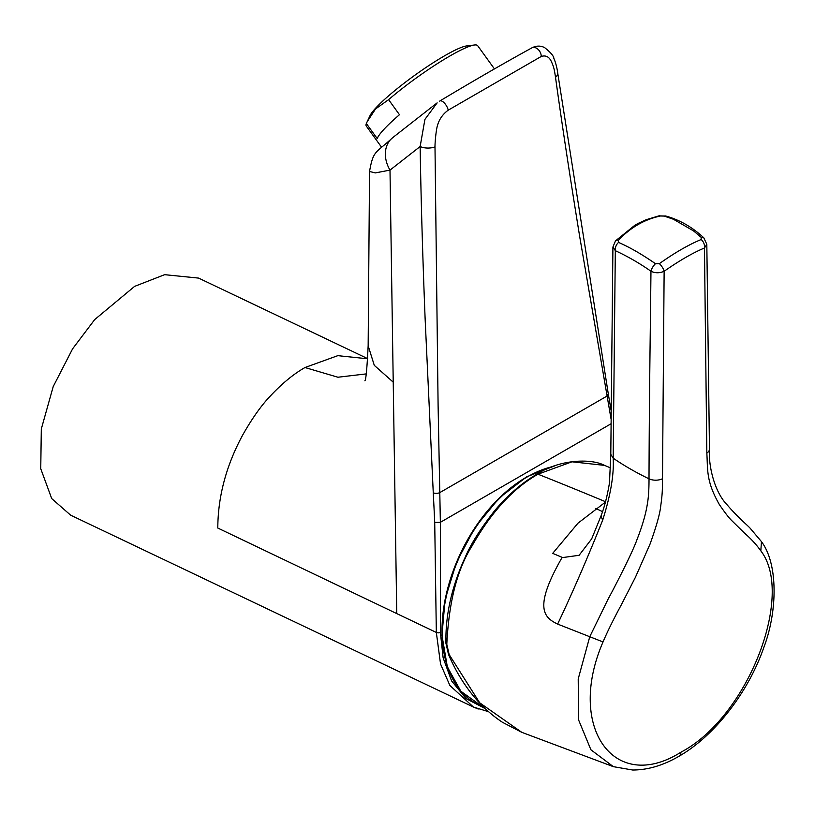 <?xml version="1.0" encoding="UTF-8"?>
<svg xmlns="http://www.w3.org/2000/svg" width="815" height="815" viewBox="0 0 815 815"><rect width="100%" height="100%" fill="white"/><g stroke="black" fill="none" stroke-linecap="round" stroke-linejoin="round"><path stroke-width="1.22" d="M381.481 147.108L366.292 126.06A68.674 9.739 -35.8 0 1 366.343 123.503L370 115.679A61.522 8.721 -35.8 0 1 376.092 107.672A61.522 8.721 -35.8 0 1 423.81 68.949A61.522 8.721 -35.8 0 1 466.659 45.935L474.524 44.988A68.674 9.739 -35.8 0 1 477.682 45.691L494.43 68.908M367.147 121.741L375.562 108.925L388.602 99.644A68.674 9.739 -35.8 0 1 474.524 44.988M388.602 99.644L399.472 114.711A68.674 9.739 144.2 0 0 384.293 128.974A68.674 9.739 144.2 0 0 377.213 138.57L366.343 123.503M366.2 373.902L337.94 377.233L304.993 367.524C293.594 374.004 282.021 383.519 270.274 396.07C261.177 405.585 251.917 418.696 242.493 435.383C226.183 465.732 217.951 496.62 217.799 528.039L396.752 613.593L389.998 170.121L420.143 146.527A11.451 5.491 -0.9 0 0 434.996 146.924L438.103 405.738L440.365 522.323L434.721 522.466A5246.012 3217.997 -116 0 0 433.264 492.81L425.135 318.981C422.659 256.847 420.998 199.369 420.143 146.527L424.921 119.398L437.146 102.863L392.667 137.674A28.617 22.413 52 0 0 389.998 170.121L375.277 172.912L369.541 171.476L368.156 345.733L374.289 365.354L393.105 382.052M531.36 48.197A7.437 5.287 61.2 0 1 531.808 47.912C504.638 62.816 473.994 80.512 439.856 100.989L439.652 101.142A7.437 3.168 59 0 1 439.856 100.989L439.856 100.989A7.437 3.168 59 0 1 444.511 103.179A7.437 3.168 59 0 1 448.219 110.168C443.075 113.947 439.591 118.746 437.757 124.563C436.249 128.413 434.945 141.81 434.996 146.924M611.148 419.542L579.72 236.727C569.899 176.274 561.83 123.147 555.514 77.333A11.451 6.428 172 0 0 557.674 72.8L557.674 72.8C557.083 67.625 555.178 61.125 553.874 58.425C553.701 55.96 550.604 52.354 544.603 47.606C540.477 45.518 536.219 45.62 531.808 47.912L531.808 47.912A7.437 5.287 61.2 0 1 537.992 49.287A7.437 5.287 61.2 0 1 541.241 56.459L448.219 110.168M555.514 77.333C554.18 68.399 553.731 66.85 551.378 61.583C549.157 56.755 545.775 55.043 541.241 56.459M478.232 709.04L473.454 707.043L449.87 685.466L440.548 664.021L436.331 632.44L434.721 522.466M611.097 423.749L440.365 522.323L440.385 632.43L443.136 657.878L451.602 680.902L465.976 698.577L485.22 708.612M473.495 707.063L70.63 515.172L51.712 498.586L40.75 468.747L41.31 428.985L53.209 386.585L72.606 348.82L94.693 319.592L134.618 286.371L164.64 274.675L198.605 278.098L367.708 358.651M304.993 367.524L337.807 355.656L367.697 358.794M448.474 669.298A129.371 80.491 -64.2 0 1 526.378 477.172M610.669 467.942L604.526 465.385L571.987 461.799L537.982 474.198C512.981 488.43 490.925 512.472 471.814 546.345C457.184 569.451 448.841 602.122 446.803 644.329L449.157 654.567L479.658 702.775L521.783 732.328L613.359 766.66L590.916 749.79L578.609 719.971L578.212 678.926L589.754 636.739L608.336 598.638C612.269 591.7 632.43 552.865 636.953 539.693C642.322 526.011 645.786 514.102 647.365 503.955C648.485 497.721 649.035 489.336 649.015 478.823A286.167 163.041 -179.4 0 1 613.175 458.173M591.792 538.593L601.012 515.926C604.404 507.266 607.226 496.284 609.467 482.979L610.792 454.322L613.175 458.152C614.123 474.534 610.608 495.235 602.642 520.245C587.299 558.581 572.293 593.198 557.623 624.086C544.491 617.678 532.755 608.693 561.993 557.664L579.108 555.29L591.445 539.184M605.413 502.122L577.978 523.189L552.702 553.365L562.187 557.379M709.468 449.034L706.819 244.306L704.466 247.994L706.839 453.12A10.3 5.96 178.9 0 0 709.468 449.034C708.286 464.499 713.96 491.445 727.143 504.842C737.962 517.545 746.479 524.269 750.075 528.14L761.455 541.618C778.6 564.55 777.174 612.656 763.808 647.497C748.73 691.12 715.539 735.375 678.844 756.351A10.3 5.95 -120 0 0 678.844 756.351C663.125 765.458 647.731 770.012 632.654 770.012L613.359 766.66M706.839 453.12C707.889 470.041 705.922 480.769 719.278 504.424C724.932 512.757 729.282 518.34 732.318 521.162L744.37 532.979C751.012 538.756 756.493 544.715 760.823 550.859C794.931 594.756 747.915 717.231 680.963 752.174C614.041 794.533 566.181 726.817 603.029 641.945C607.307 631.859 613.349 619.583 621.142 605.148L635.394 577.336L650.013 544.145C656.493 526.174 660.089 513.277 660.792 505.463C662.401 494.175 662.442 489.489 662.493 478.721L664.133 271.283C659.569 273.249 655.178 273.239 650.961 271.242C639.704 263.327 627.825 256.47 615.315 250.684L612.921 247.006L610.792 454.322M655.474 263.703C642.098 254.412 629.791 247.312 618.554 242.422L618.453 240.252C630.433 227.517 644.441 219.429 660.476 215.995L664.164 216.087L673.414 219.245L693.636 230.971L701.155 237.338L701.165 239.518C688.573 244.755 674.637 252.803 659.366 263.653L655.474 263.703A7.437 3.016 -55.2 0 0 650.961 271.242C650.523 318.319 649.249 394.541 649.015 478.823A10.3 5.817 0.1 0 0 662.493 478.721M701.165 239.518A7.437 5.511 -112.3 0 1 704.466 247.994C692.882 252.823 679.435 260.586 664.133 271.283A7.437 2.822 -125.6 0 0 659.366 263.653M557.623 624.086L603.029 641.945M761.455 541.618L760.823 550.859M557.674 72.8L608.296 393.92L607.032 396.059L439.693 492.668A4.595 2.129 177.9 0 1 433.264 492.81M440.385 632.43A2.863 1.396 179.6 0 1 436.331 632.44L396.752 613.593M602.489 511.626L595.704 508.397M553.069 466.486A130.288 81.062 115.8 0 0 527.325 476.887A130.288 81.062 115.8 0 0 445.652 599.504A130.288 81.062 115.8 0 0 481.339 705.953L460.862 691.242L447.343 666.925L441.954 635.293L445.133 599.259L456.563 562.106L475.176 527.264L499.269 497.934L526.633 476.826L554.485 465.956M521.783 732.328L502.519 722.324C490.875 714.673 480.432 704.955 471.182 693.188C462.115 681.625 454.556 668.697 448.505 654.404L445.948 643.351C445.296 615.284 451.704 586.617 465.171 557.348C470.826 544.023 480.646 528.487 494.634 510.72C507.674 495.163 521.753 483 536.861 474.218L537.982 474.198A5722.94 3304.153 -120 0 1 605.525 501.724M445.948 643.351L446.803 644.329M448.505 654.414L449.157 654.567M601.012 515.926L602.642 520.245M618.554 242.422A7.437 5.399 -66.5 0 0 615.315 250.684L613.175 458.152M618.453 240.252A7.437 3.871 43.1 0 0 615.488 240.883L634.865 225.256L638.176 223.402L646.193 219.714L658.897 215.873L665.886 216.057A7.437 4.666 105.3 0 0 664.164 216.087M665.886 216.057C679.71 219.907 692.343 227.141 703.773 237.776L703.773 237.776A7.437 3.739 133 0 0 701.155 237.338M678.844 756.351A10.3 5.95 -120 0 0 680.963 752.174M658.897 215.873A7.437 4.442 78 0 1 660.476 215.995M608.296 393.92L611.23 411.229M473.454 707.043L488.623 711.719M392.667 137.674C375.634 153.495 373.352 149.817 369.541 171.476M364.886 380.778C365.955 379.953 367.045 368.268 368.156 345.733M483.234 706.687L481.339 705.953M536.861 474.218C560.007 459.079 591.486 458.387 604.526 465.385M703.773 237.776L706.819 244.296M615.488 240.883L612.931 246.996"/></g></svg>
